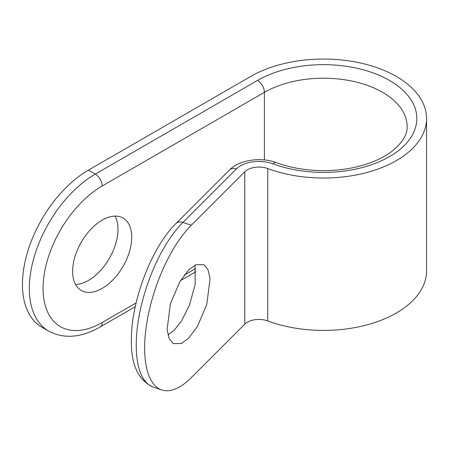 <?xml version="1.0" encoding="UTF-8"?>
<svg xmlns="http://www.w3.org/2000/svg" width="449" height="449" viewBox="0 0 449 449"><rect width="100%" height="100%" fill="white"/><g stroke="black" fill="none" stroke-linecap="round" stroke-linejoin="round"><path stroke-width="0.67" d="M167.926 334.943L174.358 330.054L181.435 321.097L189.399 305.415L195.208 284.189L195.018 265.129M188.586 270.012L195.798 264.753L203.885 264.708L207.915 269.473L210.065 278.537L206.804 304.338L197.47 326.378L188.586 338.271L181.374 343.53L173.286 343.575L169.262 338.81L167.107 329.746L170.367 303.945L179.707 281.905L188.586 270.012M115.045 216.104A41.796 24.134 -60 0 1 88.436 280.451A41.796 24.134 -60 0 1 75.572 284.475M102.181 220.128A41.796 24.134 -60 0 1 123.082 218.057A41.796 24.134 -60 0 1 129.492 251.552A41.796 24.134 -60 0 1 102.181 288.387A41.796 24.134 -60 0 1 81.286 290.458A41.796 24.134 -60 0 1 74.876 256.963A41.796 24.134 -60 0 1 102.181 220.128M396.372 76.47A103.04 59.487 0 0 0 250.654 76.47L88.436 170.126L95.311 174.094L257.524 80.438A93.319 53.874 180 0 1 384.641 77.829A93.319 53.874 180 0 1 398.184 150.847A93.319 53.874 180 0 1 272.992 163.834A26.036 15.03 0 0 0 236.354 168.959L182.889 222.423L191.308 225.23A93.319 38.098 108.4 0 0 144.645 348.082A93.319 38.098 108.4 0 0 161.797 389.951A93.319 38.098 108.4 0 0 191.308 377.615L244.772 324.156A16.316 9.418 180 0 1 267.733 320.945A103.04 59.487 0 0 0 372.855 323.151A103.04 59.487 0 0 0 426.55 270.927L426.55 118.536A103.04 59.487 0 0 0 396.372 76.47M191.308 225.23L244.772 171.765A16.316 9.418 180 0 1 267.733 168.555A103.04 59.487 0 0 0 372.855 170.76A103.04 59.487 0 0 0 426.55 118.536M272.992 163.834A9.721 4.299 -69.6 0 1 276.382 162.661C290.559 167.875 306.212 170.536 323.342 170.631C335.358 170.626 346.841 169.279 357.802 166.59C371.615 163.099 382.857 158.115 391.528 151.633C402.287 143.001 407.484 134.616 407.108 126.472A83.598 48.262 0 0 0 382.621 92.342A83.598 48.262 0 0 0 264.399 92.342L102.181 185.998A9.721 5.613 -120 0 0 95.311 174.094A93.319 53.88 -60 0 0 29.325 288.387A93.319 53.88 -60 0 0 48.649 331.104L41.779 327.136A93.319 53.88 -60 0 1 22.45 284.419A93.319 53.88 -60 0 1 88.436 170.126M257.524 80.438A9.721 5.613 60 0 1 264.399 92.342L264.399 159.939M244.772 171.765L244.772 324.156M267.733 168.555L267.733 320.945M102.181 185.998A83.598 48.268 120 0 0 43.07 288.387A83.598 48.268 120 0 0 102.181 322.517L136.114 302.923M184.129 275.203L195.646 268.553M236.354 168.959A9.721 6.875 -135 0 0 229.478 170.025L176.014 223.484A9.721 6.875 -135 0 1 182.889 222.423A93.319 38.098 108.4 0 0 136.227 345.275A93.319 38.098 108.4 0 0 153.378 387.145L161.797 389.951M102.181 322.517A9.721 5.613 60 0 1 100.172 326.962L135.261 306.706M48.649 331.104C63.954 339.18 81.129 337.8 100.172 326.962M276.382 162.661C260.97 156.763 239.362 159.771 229.478 170.025M180.487 280.591L195.927 271.679M176.014 223.484C151.537 247.197 130.934 301.745 131.366 340.415C131.063 364.975 138.399 380.55 153.378 387.145"/></g></svg>
